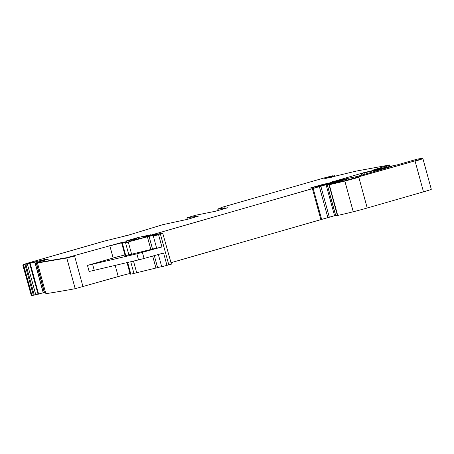 <?xml version="1.0" encoding="UTF-8"?>
<svg xmlns="http://www.w3.org/2000/svg" width="454" height="454" viewBox="0 0 454 454"><rect width="100%" height="100%" fill="white"/><g stroke="black" fill="none" stroke-linecap="round" stroke-linejoin="round"><path stroke-width="0.68" d="M332.941 175.738L330.938 176.413L334.734 175.687L324.655 178.694L356.294 171.079L389.345 165.018L372.223 170.301L397.381 164.83L417.51 159.065L422.254 158.321C423.792 158.157 421.374 158.996 415.007 160.852L344.768 180.777L327.306 184.795L346.811 179.143L323.112 184.358L311.949 187.485C309.583 188.189 309.401 188.302 311.399 187.831L340.931 180.913L326.074 184.716L147.408 236.108L143.64 236.999L150.064 235.041C151.04 234.718 150.853 234.718 149.508 235.036L138.22 237.493L126.178 240.972L136.2 239.196L133.181 240.348L155.858 234.4L162.731 233.18L158.508 234.491L149.043 236.358L125.514 242.652L122.37 243.208L126.711 241.624L121.536 242.544L66.704 257.702L37.393 262.696L40.014 261.867L37.943 262.1L48.936 258.984L45.525 259.376L23.512 264.637L26.604 263.433L104.091 241.17L128.034 235.274L162.731 224.685L187.616 219.305L198.892 215.991L186.946 217.795L195.385 215.304L215.361 211.263L227.936 207.722L222.886 208.426L224.435 207.841L218.022 208.976L222.142 207.257L324.133 177.957L331.664 175.999L332.941 175.738L333.054 176.044M218.022 208.976L217.806 209.305L218.022 208.976M222.886 208.426L222.846 208.744L222.886 208.426M186.912 218.113L187.264 219.401M192.751 217.387L192.859 217.795M149.746 228.89L150.058 228.458M22.785 265.011L31.349 295.702A976.44 33.369 164.7 0 0 31.99 295.628L45.474 292.245M23.512 264.637L31.99 295.628M45.525 259.376L45.604 259.677L39.447 261.425L39.367 261.118M37.767 262.56L37.943 262.1M37.427 262.809L34.827 262.968L37.478 263.002L37.393 262.696L45.871 293.687A976.44 33.369 164.7 0 0 75.182 288.693L118.239 276.56A9.455 0.323 164.7 0 1 130.014 273.535L130.44 273.461M126.348 241.829L126.728 241.698M122.818 243.31L122.37 243.208L122.733 243.004M153.321 236.074L153.747 235.552M162.731 233.18L171.408 264.154L161.72 266.759L158.361 254.484M132.977 240.359L133.26 240.648M131.552 240.631L131.944 240.563M136.2 239.196L136.325 239.519M150.064 235.041C151.04 234.718 150.853 234.718 149.508 235.036L149.553 235.206M341.629 180.664L341.794 180.964M309.997 188.121L311.399 187.831M347.571 179.041L346.862 179.341M327.811 184.931L327.306 184.795L327.726 184.625M422.254 158.321L422.822 158.298L431.3 189.29A12.61 0.431 164.7 0 1 423.486 191.843L367.224 208.006A15.759 0.539 164.7 0 1 353.246 211.768A59.883 2.049 164.7 0 1 337.714 215.434L335.705 215.792L327.226 184.801M408.163 161.738L408.089 162.021M371.883 170.341L372.223 170.301M389.345 165.018L389.691 164.989L390.099 166.476M334.853 175.63L334.893 176.266M332.175 181.674L357.003 176.504L391.047 166.669L364.545 172.452L332.243 181.923M330.223 182.309L330.557 182.27M391.382 166.629L391.07 166.766M329.054 184.284L326.159 185.022L334.553 215.707L335.602 215.412M334.553 215.707L171.01 262.69M161.675 266.612L130.65 274.216L127.438 262.474M121.536 242.544L121.621 242.845L109.84 245.875L113.165 258.025L87.469 265.408L136.858 253.837L161.919 246.953L156.647 248.224L153.327 236.074M156.607 248.077L125.576 255.681L122.171 243.225M125.372 254.927L124.946 255A9.455 0.323 164.7 0 0 113.165 258.025M142.397 252.396L144.054 258.474L138.521 259.915L89.132 271.486L87.469 265.408M144.054 258.474L163.582 253.026L166.987 265.482M24.902 264.279L24.981 264.58L23.597 264.937M27.274 263.649L27.359 263.956L25.861 264.33L34.26 295.021M25.782 264.029L25.861 264.33M30.157 263.189L29.686 263.626L38.079 294.317M29.601 263.326L29.686 263.626M36.513 261.515L36.598 261.822L34.64 262.298L34.827 262.968M34.561 261.992L34.64 262.298M37.688 262.196L37.784 262.554M66.704 257.702L66.789 258.008L37.478 262.997L45.871 293.687M74.507 255.698L74.587 255.999L66.789 258.008L75.182 288.693M109.76 245.569L109.84 245.875M128.272 241.971L128.351 242.271L125.593 242.952L128.919 255.108M125.514 242.652L125.593 242.952M149.043 236.358L149.128 236.659L147.471 237.067L150.796 249.223M147.391 236.767L147.471 237.067M158.508 234.491L158.594 234.797L153.781 235.876M162.816 233.481L160.449 234.281L168.843 264.966M160.364 233.975L160.449 234.281M127.932 240.348L128.011 240.648M138.22 237.493L138.305 237.8L134.543 238.776L134.73 239.457M134.463 238.475L134.543 238.776M147.221 235.91L143.975 236.852M143.839 236.341L143.918 236.648M146.307 236.415L146.392 236.716L144.837 237.192M144.73 236.806L144.815 237.113M150.348 235.263L150.433 235.569L147.505 236.466M147.408 236.108L147.493 236.409M156.153 233.532L156.238 233.833L154.842 234.247L154.933 234.582M154.757 233.941L154.842 234.247M313.181 188.427L313.26 188.728L312.488 188.943L320.887 219.634M312.409 188.643L312.488 188.943M320.864 186.282L320.944 186.583L319.474 187.008L327.873 217.693M319.395 186.702L319.474 187.008M326.074 184.716L326.159 185.022M323.112 184.358L323.197 184.659L319.832 185.726M319.701 185.255L319.786 185.561M345.903 179.653L323.254 184.869M329.235 184.443L329.002 184.812L337.401 215.497M328.923 184.506L329.002 184.812M344.768 180.777L344.847 181.078L329.315 184.75L337.714 215.434M358.745 177.015L358.83 177.321L344.847 181.078L353.246 211.768M422.339 158.622C423.871 158.457 421.46 159.303 415.092 161.159L423.486 191.843M415.007 160.852L415.092 161.159M389.424 165.318L385.872 166.573L386.087 167.361M385.786 166.272L385.872 166.573M327.686 177.724L327.118 178.201M330.427 177.003L330.33 177.559M330.194 177.066L330.279 177.372M331.437 176.708L331.499 177.253M331.358 176.731L331.443 177.037M364.545 172.452L364.624 172.758L361.214 173.655L361.651 175.25M361.134 173.354L361.214 173.655M388.789 167.452L364.624 172.758L365.039 174.274M22.955 265.017L31.349 295.702M358.83 177.321L367.224 208.006M327.391 185.096L335.784 215.786M320.944 186.583L329.343 217.273M313.26 188.728L321.659 219.418M156.238 233.833L156.363 234.309M138.305 237.8L138.601 238.889M154.309 255.613L157.521 267.349M152.669 256.073L155.87 267.758M133.493 261.073L136.745 272.962M130.729 261.714L133.992 273.643M127.631 262.429L130.848 274.199M127.018 262.571L130.014 273.535M115.157 265.306L118.239 276.56M74.587 255.999L82.986 286.69M36.445 262.957L44.537 292.558M36.241 262.957L44.356 292.614M35.162 262.962L43.351 292.898M35.06 262.962L43.255 292.926M30.242 263.49L38.635 294.181M27.359 263.956L35.752 294.64M24.981 264.58L33.38 295.27M218.425 210.452L218.107 209.283M158.594 234.797L161.919 246.953M136.858 253.837L138.521 259.915M92.542 264.069L94.205 270.147M121.621 242.845L124.946 255M36.598 261.822L36.888 262.883M187.031 218.102L187.377 219.373M122.455 243.514L125.781 255.664M128.351 242.271L131.677 254.427M149.128 236.659L152.453 248.815M192.871 217.381L192.973 217.767M223.073 209.118L222.965 208.732M125.696 236.018L125.61 235.717M335.075 176.214L334.91 175.624M218.141 210.531L217.806 209.305M222.959 209.152L222.846 208.744"/></g></svg>
